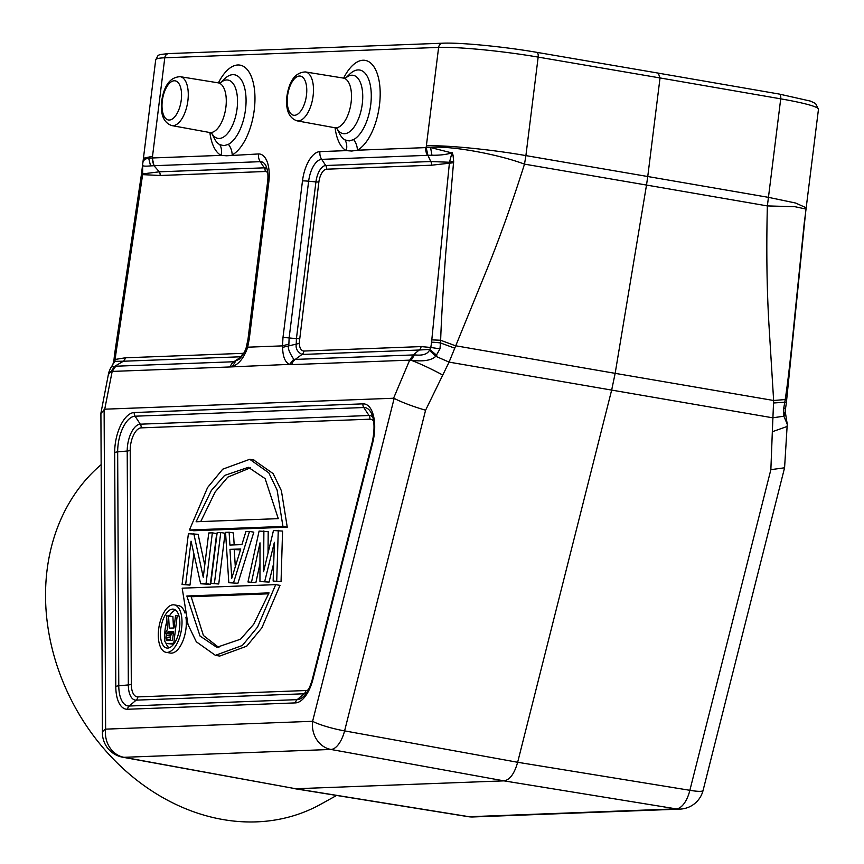 <?xml version="1.0" encoding="UTF-8"?>
<svg xmlns="http://www.w3.org/2000/svg" width="864" height="864" viewBox="0 0 864 864"><rect width="100%" height="100%" fill="white"/><g stroke="black" fill="none" stroke-linecap="round" stroke-linejoin="round"><path stroke-width="1.3" d="M142.69 164.182C142.798 160.607 144.796 158.62 148.684 158.231L143.273 159.527L155.714 59.735A74.304 6.48 7.1 0 1 164.786 57.791L438.62 47.412L426.352 145.919C444.55 144.839 491.724 149.515 525.895 155.606L524.502 164.128C496.832 153.749 447.962 145.228 430.585 147.539L431.924 155.218C439.279 155.39 445.954 154.624 451.937 152.928L449.485 162.259L431.568 342.209A83.128 39.02 99.8 0 1 430.801 347.479L421.103 346.594L303.901 351.043A4.957 4.352 -92.2 0 1 301.979 354.467L295.24 359.413L293.717 359.219C289.04 352.048 287.41 347.414 288.824 345.33L289.127 337.932L296.417 338.645L315.932 181.926L308.642 181.213L289.127 337.932A10.4 0.907 7.1 0 0 282.971 337.608L302.486 180.889A10.4 0.907 7.1 0 1 308.642 181.213A21.719 10.195 99.8 0 1 321.678 159.354L325.717 165.51L430.747 161.525L449.485 162.259L453.654 161.233L453.017 155.077L451.548 155.39M164.786 57.791L152.518 156.298L143.456 158.242M154.008 165.715L150.584 165.888L148.684 158.231L152.28 157.972L154.008 165.715L159.278 171.817L264.298 167.832L260.258 161.676L154.375 165.694A10.4 9.137 87.8 0 1 152.626 157.961L221.065 155.369L226.552 155.779L258.509 153.954A10.4 9.137 87.8 0 0 260.258 161.676A21.719 10.184 99.8 0 1 266.036 165.931C267.905 170.64 268.402 176.148 267.527 182.444L248.011 339.152L246.283 347.36C244.901 351.94 242.503 355.925 239.112 359.305L233.82 361.746L241.65 356.594M218.419 82.868A46.354 21.751 -80.2 0 1 245.56 67.867A46.354 21.751 -80.2 0 1 253.735 113.519A46.354 21.751 -80.2 0 1 232.157 154.948A14.861 12.323 -118.3 0 0 228.409 144.342L224.003 145.692L219.823 144.666A14.861 12.971 118.1 0 1 221.065 155.369A46.354 21.751 -80.2 0 1 209.876 132.538M453.654 161.233L445.662 254.351C443.621 282.161 441.31 319.507 440.651 340.254L439.981 348.84L435.78 356.292C431.417 360.439 423.22 361.757 411.178 360.266L409.666 360.148L393.584 398.239L104.728 409.19L112.169 371.423L115.765 366.217L233.82 361.746A10.4 9.137 -92.2 0 0 230.202 366.952L289.645 364.36C285.196 362.545 282.841 356.875 282.593 347.36L282.528 345.87L247.655 347.188L247.201 348.7L246.845 346.918M235.494 361.422L232.405 366.53C238.637 364.316 243.562 358.366 247.201 348.7M115.808 354.208A84.316 39.56 99.8 0 0 115.268 359.435L125.28 357.804L242.482 353.365A4.957 4.352 -92.2 0 1 240.548 356.789L123.358 361.238L114.847 366.217C111.218 367.61 111.078 366.282 114.426 362.21L115.268 359.435A10.4 1.598 -175 0 0 113.962 360.083L114.523 354.542A10.4 1.026 6.7 0 1 115.808 354.208L142.668 174.377L142.614 164.83M230.202 366.952L112.169 371.423L110.851 371.65L108.421 374.512M104.728 409.19L100.904 413.51L102.416 732.964A24.764 7.722 -0.3 0 1 105.624 729.14L312.606 721.3A24.764 3.553 14.2 0 0 344.596 730.879A24.764 11.459 100.3 0 1 330.923 749.455A24.764 21.762 -92.2 0 1 312.606 721.3L394.168 398.38L393.584 398.239M294.646 788.681L468.148 816.664A24.764 11.491 -80.8 0 0 469.228 816.728L295.736 788.746L123.941 757.307L330.923 749.455L503.982 780.862L295.736 788.746L122.72 757.22A24.764 11.75 100.4 0 0 123.941 757.307A24.764 21.762 87.8 0 1 105.624 729.14L104.112 409.374M101.142 464.648A203.116 167.821 61 0 0 45.533 596.171A203.116 167.821 61 0 0 139.558 782.287A203.116 167.821 61 0 0 320.857 804.19L336.604 795.452M468.148 816.664A24.764 24.764 0 0 0 473.029 816.955A24.764 21.762 87.8 0 1 469.228 816.728L676.199 808.877L503.982 780.862C509.846 779.911 514.404 773.723 517.655 762.275L344.596 730.879L425.585 410.238L449.075 362.113L484.78 274.676C498.355 241.693 511.596 204.844 524.502 164.128L646.51 185.058L615.157 373.345L455.242 345.708L440.651 340.254L431.849 339.865M772.33 431.73L770.861 469.66L784.577 467.791L703.08 790.43A24.764 3.553 14.2 0 1 689.872 790.301L517.655 762.275L611.626 390.215L615.157 373.345L773.636 400.496L772.33 431.73L787.05 426.481M394.168 398.38C401.771 402.3 412.236 406.253 425.585 410.238M293.717 359.219L289.645 364.36L291.632 364.63L409.666 360.148L413.294 354.942L414.482 354.856L411.178 360.266C420.185 363.69 430.682 368.593 442.67 374.998M335.092 127.796A46.354 21.751 -80.2 0 0 346.28 150.628L351.767 151.038L357.372 150.206L426.168 147.593L427.939 155.326L431.924 155.218M343.634 78.116A46.354 21.751 -80.2 0 1 370.775 63.115A46.354 21.751 -80.2 0 1 378.95 108.767A46.354 21.751 -80.2 0 1 357.372 150.206A14.861 12.323 -118.3 0 0 353.614 139.59L349.218 140.94L345.038 139.914A14.861 12.971 118.1 0 1 346.28 150.628L319.939 151.621A29.084 13.662 -80.3 0 0 302.486 180.889M326.549 169.193A4.957 4.352 87.8 0 0 325.717 165.51A16.319 7.657 99.8 0 0 315.932 181.926L318.87 182.088A12.809 6.016 99.8 0 1 326.56 169.193L431.568 165.208A4.957 4.352 87.8 0 0 430.747 161.525L427.939 155.326M426.352 145.919L426.168 147.593L430.585 147.539L451.937 152.928M155.714 59.735C159.17 54.605 155.293 54.961 168.901 53.579L442.746 43.2A4.957 4.352 -92.2 0 0 438.62 47.412A74.304 6.48 7.1 0 1 538.164 57.1L525.895 155.606L647.752 176.515L646.51 185.058L767.362 205.924L795.042 206.723L806.036 209.077L805.41 214.153M818.467 109.274L815.584 103.496L810.432 101.099L779.166 94.046A4.957 2.365 -80.2 0 1 780.721 98.842A74.304 6.48 7.1 0 1 818.467 109.274L806.188 207.781L795.593 203.029L768.452 197.348L780.721 98.842L660.031 77.944L658.271 73.138L779.166 94.046A4.957 2.365 -80.2 0 0 778.939 94.025M142.592 165.013L143.273 159.527M150.584 165.888C144.385 166.471 141.728 166.061 142.625 164.657L141.588 173.167L142.722 173.891L159.278 171.817A4.957 4.352 -92.2 0 1 160.11 175.5L141.448 174.571L141.588 173.167M125.28 357.804A4.957 4.352 -92.2 0 1 123.358 361.238L115.009 361.325L113.324 363.452M113.054 364.046L114.426 362.21M785.419 413.23L783.864 416.2L787.244 424.181L784.577 467.791M787.244 424.181L785.495 413.208L785.549 408.413L783.756 408.002L783.864 416.2L772.729 417.809L449.075 362.113L435.78 356.292L429.365 350.298L429.754 349.402L419.18 350.028L413.294 354.942L295.24 359.413A10.4 9.137 -92.2 0 0 291.632 364.63M783.756 408.002L784.804 402.203L773.615 402.991M785.549 408.413L786.359 402.84A10.4 0.799 7.4 0 0 784.804 402.203L785.192 399.546L773.636 400.496L768.884 323.503C766.811 287.842 766.303 248.648 767.362 205.924L768.452 197.348L647.752 176.515L660.031 77.944L538.164 57.1A4.957 2.29 99.7 0 0 536.674 52.315L658.498 73.159M431.568 342.209A10.4 0.799 -172.6 0 1 440.478 342.943L454.421 348.052M439.981 348.84L430.801 347.479L429.754 349.402L436.752 355.406M414.482 354.856C422.453 355.795 427.41 354.272 429.365 350.298M318.87 182.088L299.192 343.408L282.593 347.36M299.344 338.796L296.417 338.645L296.222 344.52C295.585 348.656 297.497 351.972 301.979 354.467L419.18 350.028A4.957 4.352 87.8 0 0 421.103 346.594M453.017 155.077L452.131 152.453M783.648 415.109L785.3 412.29M786.575 400.302L785.192 399.546C788.486 378.961 792.439 339.93 795.02 313.362L804.222 223.258M804.244 223.074L804.362 222.091M805.615 212.846L804.427 221.605M805.194 215.676L805.075 216.227L805.194 215.676M453.643 162.734L431.568 165.208M299.192 343.408C299.646 348.17 301.212 350.719 303.901 351.043M114.847 366.217L110.851 371.65L108.756 372.514L100.948 412.949M242.482 353.365L243.994 352.922M166.072 652.331A24.073 11.297 99.8 0 1 158.674 629.035A24.073 11.297 99.8 0 1 174.236 604.876A24.073 11.297 99.8 0 1 181.634 628.171A24.073 11.297 99.8 0 1 166.072 652.331L170.381 653.076A24.073 11.297 -80.2 0 0 185.944 628.916A24.073 11.297 -80.2 0 0 185.922 617.274M184.972 613.062A24.073 11.297 -80.2 0 0 178.546 605.621L174.236 604.876M217.566 655.603L219.704 656.078L246.694 646.207L261.846 627.869L280.012 585.382L275.702 584.636L257.537 627.124L242.374 645.462L215.395 655.333L196.301 641.779L188.039 624.629L182.185 588.179L275.702 584.636M254.048 460.048L249.739 459.302L222.75 469.174L207.598 487.512L189.432 529.999L193.741 530.744L287.258 527.202L281.405 490.752L273.143 473.602L253.67 459.983M268.024 553.165L268.196 531.63L259.092 531.068L247.979 581.98L255.884 582.584L259.978 563.641M247.979 581.98L255.884 582.584M269.06 582.088L259.956 581.526L269.06 582.088L273.715 563.252M281.048 581.634L273.143 581.029L281.048 581.634L282.571 531.079L273.467 530.518L263.563 571.72L263.887 530.885M228.809 582.714L237.913 583.276L253.822 532.17L249.502 531.425L245.905 531.565L241.898 544.612L229.921 545.065L229.133 532.202L225.536 532.343L228.809 582.714L237.913 583.276M234.176 544.903L233.442 532.948L229.133 532.202M210.838 583.394L218.743 583.999L225.061 533.261L220.752 532.516L217.156 532.656L210.838 583.394L214.434 583.254L220.752 532.516M204.768 565.067L198.104 534.287L188.395 533.747L182.077 584.485L185.674 584.345L191.052 541.166L200.653 583.772L206.042 583.578L212.36 532.84L208.764 532.969L203.256 577.228L193.784 533.542M182.077 584.485L189.983 585.09L193.882 553.759M200.653 583.772L210.352 584.312L216.67 533.585L212.36 532.84M179.55 628.247A19.721 9.256 -80.2 0 0 173.491 609.174A19.721 9.256 -80.2 0 0 160.747 628.96A19.721 9.256 -80.2 0 0 166.806 648.032A19.721 9.256 -80.2 0 0 179.55 628.247M164.754 633.992A19.721 9.256 99.8 0 1 165.056 629.705A19.721 9.256 99.8 0 1 166.946 621.486M169.452 615.946A19.721 9.256 99.8 0 1 175.554 610.092M169.063 647.86A19.721 9.256 99.8 0 1 166.007 643.108M173.513 627.977L172.876 616.54L166.612 615.87L167.432 629.392L164.527 634.802L164.84 641.272L165.737 643L167.054 643.54L173.772 643.28L177.239 615.47L175.554 615.535L174.01 627.966L169.258 628.139L168.566 615.794M167.054 643.54L173.696 644.198M178.902 615.751L177.239 615.47M168.253 631.714L173.567 631.508L172.465 640.386L167.152 640.591L165.91 637.103L167.346 632.34L168.253 631.714L173.448 632.426M170.586 640.462L170.446 636.066L172.562 632.459M171.655 633.074L167.346 632.34M169.193 640.516L166.385 640.03M170.284 639.608L165.974 638.863M170.23 637.848L165.91 637.103M170.446 636.066L166.136 635.332M170.942 634.284L166.633 633.539M186.851 595.998L269.039 592.888L253.768 624.175L240.527 639.209L216.778 647.33L200.027 636.034L186.851 595.998L191.16 596.743L268.715 593.806M218.948 647.59L203.396 635.472L191.16 596.743M249.739 459.302L268.834 472.856L277.096 490.007L282.949 526.457L287.258 527.202M189.432 529.999L282.949 526.457M278.284 518.638L196.096 521.759L211.367 490.46L224.608 475.427L248.357 467.316L265.108 478.613L278.284 518.638M200.729 521.586L215.19 491.918L227.794 477.133L250.495 467.791M278.262 530.345L276.739 580.889M273.143 581.029L274.385 542.3L264.751 581.342M259.956 581.526L260.01 542.851L251.575 581.85M249.502 531.425L233.604 582.53M229.975 549.364L231.746 578.297L240.764 548.953L229.975 549.364L240.484 549.871M235.3 566.719L234.295 550.098M218.743 583.999L214.434 583.254M210.352 584.312L206.042 583.578M189.983 585.09L185.674 584.345M282.971 337.608L282.528 345.87L288.792 344.099M247.212 345.676L247.655 347.188L249.275 338.882A10.4 0.907 -172.9 0 0 248.011 339.152M258.509 153.954A29.084 13.64 -80.3 0 1 268.801 182.174L249.275 338.882M152.626 157.961L152.518 156.298M168.901 53.579A4.957 4.352 87.8 0 0 164.776 57.791M228.409 144.342A35.888 16.837 -80.2 0 0 245.117 112.255A35.888 16.837 -80.2 0 0 245.506 109.501A35.888 16.837 -80.2 0 0 232.805 74.671A35.888 16.837 -80.2 0 0 224.629 78.764L220.547 82.674M211.81 133.434L214.358 138.488A35.888 16.837 -80.2 0 0 219.823 144.666M220.612 82.652A29.592 13.889 99.8 0 1 226.595 79.963A29.592 13.889 99.8 0 1 237.244 107.082A29.592 13.889 99.8 0 1 237.071 108.68A29.592 13.889 99.8 0 1 219.316 138.467A29.592 13.889 99.8 0 1 211.864 133.477M218.095 82.825L180.209 76.691A24.808 11.642 99.8 0 1 187.888 100.699A24.808 11.642 99.8 0 1 187.52 103.194A24.808 11.642 99.8 0 1 171.796 125.593L209.552 132.473A25.196 11.815 -80.2 0 0 225.893 107.201A25.196 11.815 -80.2 0 0 226.044 105.84A25.196 11.815 -80.2 0 0 218.095 82.825L220.806 82.577M162.313 100.775A19.861 9.32 99.8 0 1 162.605 98.777A19.861 9.32 99.8 0 1 174.701 80.784A19.861 9.32 99.8 0 1 181.256 100.051A19.861 9.32 99.8 0 1 180.954 102.049A19.861 9.32 99.8 0 1 168.858 120.031A19.861 9.32 99.8 0 1 162.313 100.775M268.801 182.174A10.4 0.907 -172.9 0 0 267.527 182.444M114.674 452.617L115.787 686.534A31.774 14.915 -80.2 0 0 127.526 709.258L295.466 702.896A31.774 14.915 -80.2 0 0 313.006 679.061L372.676 442.843A31.774 14.915 -80.2 0 0 362.966 403.855L134.244 412.528A31.774 14.915 -80.2 0 0 114.674 452.617A4.957 1.544 179.7 0 1 117.666 451.883L118.778 685.789A28.274 13.262 -80.2 0 0 129.222 706.018L297.162 699.646A28.274 13.262 -80.2 0 0 303.534 696.503C307.206 693.014 310.198 687.042 312.52 678.586A4.957 0.713 14.2 0 0 313.006 679.061M473.029 816.955L680 809.114A24.764 21.762 -92.2 0 1 676.199 808.877A24.764 11.783 -80.8 0 0 689.872 790.301L770.861 469.66M319.939 151.621A10.4 9.137 87.8 0 0 321.678 159.354L427.561 155.336A10.4 9.137 -92.2 0 1 425.812 147.614M353.614 139.59A35.888 16.837 -80.2 0 0 370.332 107.514A35.888 16.837 -80.2 0 0 370.721 104.76A35.888 16.837 -80.2 0 0 358.02 69.93A35.888 16.837 -80.2 0 0 349.844 74.012L345.762 77.933M337.025 128.682L339.574 133.736A35.888 16.837 -80.2 0 0 345.038 139.914M345.827 77.911A29.592 13.889 99.8 0 1 351.81 75.222A29.592 13.889 99.8 0 1 362.459 102.341A29.592 13.889 99.8 0 1 362.275 103.939A29.592 13.889 99.8 0 1 344.52 133.726A29.592 13.889 99.8 0 1 337.079 128.725M343.31 78.073L305.424 71.939A24.808 11.642 99.8 0 1 313.103 95.958A24.808 11.642 99.8 0 1 312.854 97.708A24.808 11.642 99.8 0 1 297.011 120.841L334.768 127.732A25.196 11.815 -80.2 0 0 351.108 102.46A25.196 11.815 -80.2 0 0 351.259 101.099A25.196 11.815 -80.2 0 0 343.31 78.073L346.021 77.825M287.528 96.023A19.861 9.32 99.8 0 1 287.723 94.619A19.861 9.32 99.8 0 1 299.776 76.032A19.861 9.32 99.8 0 1 306.461 95.31A19.861 9.32 99.8 0 1 306.266 96.714A19.861 9.32 99.8 0 1 294.214 115.301A19.861 9.32 99.8 0 1 287.528 96.023M536.447 52.294A4.957 2.29 99.7 0 1 536.674 52.315C504.544 46.732 460.145 42.379 442.746 43.2M160.11 175.5L265.129 171.515A4.957 4.352 -92.2 0 0 264.298 167.832A16.319 7.657 99.8 0 1 267.084 168.912M114.955 352.004L116.111 351.842M265.129 171.515A12.809 6.016 99.8 0 1 267.721 172.778M115.787 686.534A4.957 1.544 -0.3 0 1 118.778 685.789L128.326 684.925L127.213 451.019L117.666 451.883A28.274 13.262 -80.2 0 1 135.076 416.2L140.303 424.181L369.025 415.508L363.787 407.538L135.076 416.2A4.957 4.352 87.8 0 1 134.244 412.528M372.676 442.843A4.957 0.713 -165.8 0 1 372.179 442.368C374.89 429.829 374.598 420.066 371.315 413.078A28.274 13.262 -80.2 0 0 363.787 407.538A4.957 4.352 -92.2 0 1 362.966 403.855M295.466 702.896A4.957 4.352 -92.2 0 1 297.162 699.646L304.128 693.77L136.177 700.142A21.265 9.979 99.8 0 1 128.326 684.925A4.957 1.544 179.7 0 0 131.306 684.191L130.205 450.274A17.766 8.338 99.8 0 1 141.134 427.864L369.857 419.191A17.766 8.338 99.8 0 1 373.637 421.157M306.266 693.252A21.265 9.979 99.8 0 1 304.128 693.77A4.957 4.352 87.8 0 0 305.824 690.53L137.873 696.892A4.957 4.352 -92.2 0 1 136.177 700.142L129.222 706.018A4.957 4.352 87.8 0 0 127.526 709.258M130.205 450.274A4.957 1.544 -0.3 0 1 127.213 451.019A21.265 9.979 99.8 0 1 140.303 424.181A4.957 4.352 -92.2 0 1 141.134 427.864M369.857 419.191A4.957 4.352 87.8 0 0 369.025 415.508A21.265 9.979 99.8 0 1 372.805 417.053M308.416 689.656A17.766 8.338 99.8 0 1 305.824 690.53M137.873 696.892A17.766 8.338 99.8 0 1 131.306 684.191M180.209 76.691C170.327 77.101 164.16 85.169 161.708 100.904C160.25 114.491 163.62 122.72 171.796 125.593M209.552 132.473L212.015 133.607M305.424 71.939C295.542 72.349 289.375 80.428 286.924 96.152C285.466 109.739 288.824 117.968 297.011 120.841M334.768 127.732L337.23 128.866M108.745 372.514C112.288 363.431 111.478 368.604 112.99 364.014L113.962 360.083M114.534 354.542L141.415 174.506M680 809.114A24.764 24.764 0 0 0 703.08 790.43M786.359 402.84L805.442 213.905M806.198 207.781L806.047 209.077M102.416 732.964A24.764 24.764 0 0 0 122.72 757.22M372.179 442.368L312.52 678.586M219.704 656.078L215.395 655.333"/></g></svg>
